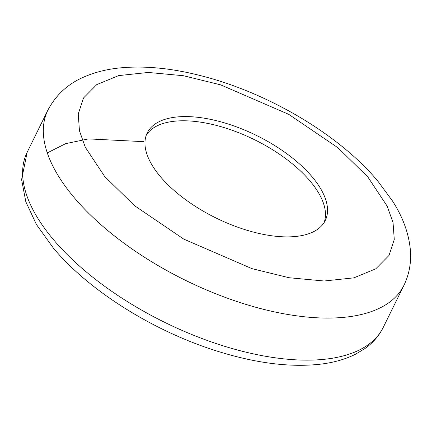 <?xml version="1.0" encoding="UTF-8"?>
<svg xmlns="http://www.w3.org/2000/svg" width="432" height="432" viewBox="0 0 432 432"><rect width="100%" height="100%" fill="white"/><g stroke="black" fill="none" stroke-linecap="round" stroke-linejoin="round"><path stroke-width="0.65" d="M312.158 176.861A99.203 45.959 -153.8 0 1 325.269 220.525A99.203 45.959 -153.8 0 1 252.828 231.93A99.203 45.959 -153.8 0 1 160.353 176.596A99.203 45.959 -153.8 0 1 147.242 132.926A99.203 45.959 -153.8 0 1 219.683 121.527A99.203 45.959 -153.8 0 1 312.158 176.861M324.119 222.572A99.203 45.959 26.2 0 0 310.09 181.067A99.203 45.959 26.2 0 0 219.91 126.365A99.203 45.959 26.2 0 0 146.324 135.092M47.293 152.89L65.691 143.64L88.414 138.899L143.548 141.647M27.178 152.237L21.6 179.572L25.828 201.776L36.423 224.494L53.406 248.119C89.078 290.93 154.154 331.592 217.701 351.292C256.176 363.301 290.509 367.589 320.695 364.154C333.833 362.556 345.454 359.24 355.552 354.202L364.981 348.527C372.951 342.857 379.037 335.826 383.227 327.434A198.407 91.924 -153.8 0 1 238.345 350.233A198.407 91.924 -153.8 0 1 53.401 239.571A198.407 91.924 -153.8 0 1 27.178 152.237L47.882 110.165A198.407 91.924 -153.8 0 0 74.099 197.5A198.407 91.924 -153.8 0 0 259.049 308.162A198.407 91.924 -153.8 0 0 403.931 285.363C409.207 274.347 411.361 262.678 410.4 250.349C408.883 233.528 402.883 217.026 392.396 200.837L377.692 180.938C339.466 135.054 268.807 93.182 202.538 76.135C172.784 68.332 145.481 65.567 120.625 67.846C107.239 69.115 95.008 72.171 83.927 77.004C67.981 83.824 55.966 94.878 47.882 110.165M367.821 176.953L387.18 206.145L393.05 222.626L394.27 239.474L389.016 255.442L375.759 268.839L353.867 277.852L324.189 281L289.1 277.738L251.932 268.628L183.762 239.112L134.573 205.708L104.69 176.499L85.331 147.312L79.461 130.831L78.241 113.983L83.495 98.015L96.752 84.613L118.643 75.605L148.322 72.452L183.411 75.719L220.579 84.829L288.749 114.345L337.937 147.749L367.821 176.953M383.227 327.434L403.931 285.363"/></g></svg>
